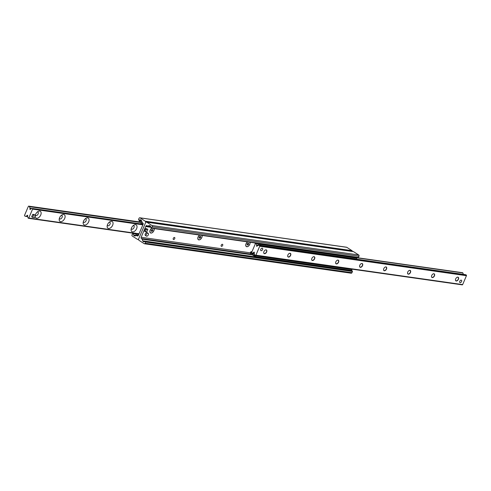 <?xml version="1.0" encoding="UTF-8"?>
<svg xmlns="http://www.w3.org/2000/svg" width="491" height="491" viewBox="0 0 491 491"><rect width="100%" height="100%" fill="white"/><g stroke="black" fill="none" stroke-linecap="round" stroke-linejoin="round"><path stroke-width="0.74" d="M154.088 228.591A2.934 1.786 -57.3 0 1 153.892 230.696A2.934 1.786 -57.3 0 1 151.314 233.065A2.934 1.786 -57.3 0 1 149.847 231.279A2.934 1.786 -57.3 0 1 151.67 228.247M173.274 238.387A1.154 0.7 -57.3 0 1 174.63 237.515A1.154 0.7 -57.3 0 1 174.747 238.595A1.154 0.7 -57.3 0 1 173.384 239.461A1.154 0.7 -57.3 0 1 173.274 238.387M202.028 235.416A2.934 1.786 -57.3 0 1 201.832 237.527A2.934 1.786 -57.3 0 1 199.26 239.896A2.934 1.786 -57.3 0 1 197.793 238.11A2.934 1.786 -57.3 0 1 199.61 235.072M221.214 245.212A1.154 0.7 -57.3 0 1 222.576 244.346A1.154 0.7 -57.3 0 1 222.687 245.42A1.154 0.7 -57.3 0 1 221.324 246.286A1.154 0.7 -57.3 0 1 221.214 245.212M249.974 242.241A2.934 1.786 -57.3 0 1 249.778 244.352A2.934 1.786 -57.3 0 1 247.2 246.721A2.934 1.786 -57.3 0 1 245.733 244.935A2.934 1.786 -57.3 0 1 247.55 241.897M139.039 240.363A1.172 0.896 98.1 0 1 138.701 238.804L145.545 222.754A1.172 0.896 98.1 0 1 146.784 222.202L151.964 225.529A0.939 0.718 98.1 0 1 152.228 226.781L151.394 228.205L150.633 226.578A1.878 1.436 -81.9 0 0 149.589 225.639A1.878 1.436 -81.9 0 0 149.19 225.657L147.717 225.97A0.939 0.718 98.1 0 1 147.288 225.891L146.913 225.651A0.939 0.718 -81.9 0 0 145.925 226.093L141.15 237.282A0.939 0.718 -81.9 0 0 141.42 238.528L141.795 238.773A0.939 0.718 98.1 0 1 142.089 239.154L142.721 240.823A1.878 1.436 -81.9 0 0 143.765 241.762A1.878 1.436 -81.9 0 0 144.164 241.75L145.508 241.48L145.207 243.248A0.939 0.718 98.1 0 1 144.219 243.689L139.039 240.363M357.921 257.444L358.467 257.419L358.982 256.216A0.939 0.718 -81.9 0 0 358.712 254.97L353.532 251.644A1.172 0.896 -81.9 0 0 353.25 251.539L146.496 222.098M349.598 270.541A1.878 1.436 98.1 0 1 349.469 270.265L349.402 270.087M350.967 273.131A0.939 0.718 -81.9 0 0 351.955 272.689L352.47 271.486L352.256 270.915L145.588 241.504M145.213 221.195A1.172 0.896 98.1 0 1 145.545 222.754L138.701 238.804A1.172 0.896 98.1 0 1 137.468 239.356L132.288 236.03A0.939 0.718 98.1 0 1 132.018 234.784L132.858 233.354L133.62 234.98A1.878 1.436 -81.9 0 0 134.663 235.919A1.878 1.436 -81.9 0 0 135.056 235.907L136.535 235.588A0.939 0.718 98.1 0 1 136.958 235.668L137.339 235.907A0.939 0.718 -81.9 0 0 138.327 235.471L143.102 224.277A0.939 0.718 -81.9 0 0 142.832 223.031L142.451 222.785A0.939 0.718 98.1 0 1 142.157 222.405L141.531 220.735A1.878 1.436 -81.9 0 0 140.481 219.796A1.878 1.436 -81.9 0 0 140.088 219.808L138.744 220.085L138.53 219.514L139.045 218.311A0.939 0.718 98.1 0 1 140.033 217.869L145.213 221.195L351.961 250.637L346.781 247.311A0.939 0.718 -81.9 0 0 346.315 247.243M352.403 251.417A1.172 0.896 -81.9 0 0 351.961 250.637M24.55 215.31L28.349 206.404A0.473 0.362 98.1 0 1 28.846 206.183L29.313 206.484A0.473 0.362 98.1 0 1 29.466 206.674L30.037 208.196A0.473 0.362 98.1 0 1 29.976 208.718A0.473 0.362 -81.9 0 0 30.172 209.479A0.473 0.362 -81.9 0 0 30.583 209.111A0.473 0.362 98.1 0 1 30.896 208.749L32.24 208.46A0.473 0.362 98.1 0 1 32.59 209.123L28.791 218.035A0.473 0.362 98.1 0 1 28.147 218.065L27.576 216.543A0.473 0.362 98.1 0 1 27.637 216.022A0.473 0.362 -81.9 0 0 27.441 215.261A0.473 0.362 -81.9 0 0 27.023 215.629A0.473 0.362 98.1 0 1 26.71 215.991L25.366 216.279A0.473 0.362 98.1 0 1 25.158 216.236L24.685 215.936A0.473 0.362 98.1 0 1 24.55 215.31M35.401 214.923A1.995 1.215 122.7 0 0 35.763 215.469A1.995 1.215 122.7 0 0 36.082 215.586A1.995 1.215 122.7 0 0 38.003 214.211A1.995 1.215 122.7 0 0 37.924 212.106A1.995 1.215 122.7 0 0 37.279 212.002M59.374 218.335A1.995 1.215 122.7 0 0 59.736 218.882A1.995 1.215 122.7 0 0 60.049 218.998A1.995 1.215 122.7 0 0 61.976 217.623A1.995 1.215 122.7 0 0 61.897 215.524A1.995 1.215 122.7 0 0 61.246 215.42M83.341 221.748A1.995 1.215 122.7 0 0 83.709 222.294A1.995 1.215 122.7 0 0 84.022 222.411A1.995 1.215 122.7 0 0 85.943 221.036A1.995 1.215 122.7 0 0 85.864 218.937A1.995 1.215 122.7 0 0 85.219 218.833M107.314 225.16A1.995 1.215 122.7 0 0 107.676 225.707A1.995 1.215 122.7 0 0 107.995 225.823A1.995 1.215 122.7 0 0 109.916 224.448A1.995 1.215 122.7 0 0 109.837 222.349A1.995 1.215 122.7 0 0 109.186 222.245M131.287 228.579A1.995 1.215 122.7 0 0 131.649 229.125A1.995 1.215 122.7 0 0 131.962 229.236A1.995 1.215 122.7 0 0 133.89 227.867A1.995 1.215 122.7 0 0 133.81 225.762A1.995 1.215 122.7 0 0 133.159 225.657M35.352 215.113A3.996 2.43 -57.3 0 1 38.003 211.48A3.996 2.43 -57.3 0 1 41.066 213.929A3.996 2.43 -57.3 0 1 36.647 218.237A3.996 2.43 -57.3 0 1 35.223 215.813M60.62 221.65A3.996 2.43 -57.3 0 1 59.196 219.213A3.996 2.43 -57.3 0 1 61.976 214.892A3.996 2.43 -57.3 0 1 65.039 217.341A3.996 2.43 -57.3 0 1 60.62 221.65M84.593 225.062A3.996 2.43 -57.3 0 1 83.169 222.632A3.996 2.43 -57.3 0 1 85.943 218.305A3.996 2.43 -57.3 0 1 89.006 220.754A3.996 2.43 -57.3 0 1 84.593 225.062M108.56 228.475A3.996 2.43 -57.3 0 1 107.142 226.044A3.996 2.43 -57.3 0 1 109.916 221.717A3.996 2.43 -57.3 0 1 112.979 224.172A3.996 2.43 -57.3 0 1 108.56 228.475M132.533 231.887A3.996 2.43 -57.3 0 1 131.109 229.457A3.996 2.43 -57.3 0 1 133.89 225.13A3.996 2.43 -57.3 0 1 136.952 227.585A3.996 2.43 -57.3 0 1 132.533 231.887M33.646 214.469L35.487 215.205L34.407 217.734L31.663 216.875L32.75 214.34L33.646 214.469A1.412 0.859 -57.3 0 1 33.867 214.549M456.918 277.409A1.995 1.215 -57.3 0 1 458.042 277.335A1.995 1.215 -57.3 0 1 458.121 279.44A1.995 1.215 -57.3 0 1 456.2 280.809A1.995 1.215 -57.3 0 1 455.887 280.699A1.995 1.215 -57.3 0 1 455.482 279.643M456.237 280.999A2.136 1.301 122.7 0 0 458.606 278.692A2.136 1.301 122.7 0 0 456.961 277.378A2.136 1.301 122.7 0 0 455.476 279.698A2.136 1.301 122.7 0 0 456.237 280.999M255.639 255.412L462.154 284.817A0.473 0.362 -81.9 0 0 462.651 284.596L466.45 275.69A0.473 0.362 -81.9 0 0 466.315 275.064L465.842 274.764A0.473 0.362 -81.9 0 0 465.634 274.721L259.076 245.31M259.702 246.249L255.897 255.16A0.473 0.362 98.1 0 1 255.406 255.381L254.933 255.075A0.473 0.362 98.1 0 1 254.786 254.884L254.215 253.368A0.473 0.362 98.1 0 1 254.277 252.84A0.473 0.362 -81.9 0 0 254.08 252.086A0.473 0.362 -81.9 0 0 253.669 252.448A0.473 0.362 98.1 0 1 253.35 252.81L252.006 253.098A0.473 0.362 98.1 0 1 251.662 252.435L255.461 243.524A0.473 0.362 98.1 0 1 256.106 243.499L256.676 245.015A0.473 0.362 98.1 0 1 256.615 245.543A0.473 0.362 -81.9 0 0 256.811 246.298A0.473 0.362 -81.9 0 0 257.223 245.93A0.473 0.362 98.1 0 1 257.542 245.568L258.886 245.279A0.473 0.362 98.1 0 1 259.095 245.322L259.567 245.623A0.473 0.362 98.1 0 1 259.702 246.249L466.45 275.69M432.27 277.587A2.136 1.301 122.7 0 0 434.633 275.279A2.136 1.301 122.7 0 0 432.994 273.966A2.136 1.301 122.7 0 0 431.509 276.28A2.136 1.301 122.7 0 0 432.27 277.587M384.324 270.756A2.136 1.301 122.7 0 0 386.693 268.454A2.136 1.301 122.7 0 0 385.054 267.141A2.136 1.301 122.7 0 0 383.563 269.455A2.136 1.301 122.7 0 0 384.324 270.756M336.384 263.931A2.136 1.301 122.7 0 0 338.747 261.629A2.136 1.301 122.7 0 0 337.108 260.316A2.136 1.301 122.7 0 0 335.623 262.63A2.136 1.301 122.7 0 0 336.384 263.931M288.444 257.106A2.136 1.301 122.7 0 0 290.807 254.798A2.136 1.301 122.7 0 0 289.168 253.485A2.136 1.301 122.7 0 0 287.683 255.805A2.136 1.301 122.7 0 0 288.444 257.106M261.138 250.705A1.412 0.859 -57.3 0 1 260.911 250.625A1.412 0.859 -57.3 0 1 260.856 249.14A1.412 0.859 -57.3 0 1 262.219 248.176A1.412 0.859 -57.3 0 1 262.44 248.256A1.412 0.859 -57.3 0 1 262.495 249.741A1.412 0.859 -57.3 0 1 261.138 250.705M460.135 282.675A1.412 0.859 -57.3 0 1 459.914 282.589A1.412 0.859 -57.3 0 1 459.858 281.104A1.412 0.859 -57.3 0 1 461.215 280.14A1.412 0.859 -57.3 0 1 461.436 280.22A1.412 0.859 -57.3 0 1 461.491 281.705A1.412 0.859 -57.3 0 1 460.135 282.675M264.471 253.694A2.136 1.301 122.7 0 0 266.834 251.386A2.136 1.301 122.7 0 0 265.195 250.072A2.136 1.301 122.7 0 0 263.71 252.386A2.136 1.301 122.7 0 0 264.471 253.694M312.411 260.518A2.136 1.301 122.7 0 0 314.78 258.211A2.136 1.301 122.7 0 0 313.141 256.903A2.136 1.301 122.7 0 0 311.65 259.217A2.136 1.301 122.7 0 0 312.411 260.518M360.357 267.343A2.136 1.301 122.7 0 0 362.72 265.042A2.136 1.301 122.7 0 0 361.081 263.728A2.136 1.301 122.7 0 0 359.596 266.042A2.136 1.301 122.7 0 0 360.357 267.343M408.297 274.168A2.136 1.301 122.7 0 0 410.66 271.867A2.136 1.301 122.7 0 0 409.021 270.553A2.136 1.301 122.7 0 0 407.536 272.867A2.136 1.301 122.7 0 0 408.297 274.168M432.952 273.996A1.995 1.215 -57.3 0 1 434.075 273.923A1.995 1.215 -57.3 0 1 434.154 276.022A1.995 1.215 -57.3 0 1 432.227 277.397A1.995 1.215 -57.3 0 1 431.914 277.28A1.995 1.215 -57.3 0 1 431.515 276.23M408.978 270.584A1.995 1.215 -57.3 0 1 410.102 270.51A1.995 1.215 -57.3 0 1 410.181 272.609A1.995 1.215 -57.3 0 1 408.254 273.984A1.995 1.215 -57.3 0 1 407.941 273.868A1.995 1.215 -57.3 0 1 407.542 272.818M385.005 267.165A1.995 1.215 -57.3 0 1 386.129 267.098A1.995 1.215 -57.3 0 1 386.208 269.197A1.995 1.215 -57.3 0 1 384.287 270.572A1.995 1.215 -57.3 0 1 383.974 270.455A1.995 1.215 -57.3 0 1 383.569 269.406M361.038 263.753A1.995 1.215 -57.3 0 1 362.162 263.679A1.995 1.215 -57.3 0 1 362.241 265.784A1.995 1.215 -57.3 0 1 360.314 267.159A1.995 1.215 -57.3 0 1 360.001 267.043A1.995 1.215 -57.3 0 1 359.602 265.993M337.065 260.34A1.995 1.215 -57.3 0 1 338.189 260.267A1.995 1.215 -57.3 0 1 338.268 262.372A1.995 1.215 -57.3 0 1 336.347 263.741A1.995 1.215 -57.3 0 1 336.028 263.63A1.995 1.215 -57.3 0 1 335.629 262.575M313.092 256.928A1.995 1.215 -57.3 0 1 314.215 256.854A1.995 1.215 -57.3 0 1 314.295 258.96A1.995 1.215 -57.3 0 1 312.374 260.328A1.995 1.215 -57.3 0 1 312.061 260.218A1.995 1.215 -57.3 0 1 311.656 259.162M289.125 253.516A1.995 1.215 -57.3 0 1 290.249 253.442A1.995 1.215 -57.3 0 1 290.328 255.547A1.995 1.215 -57.3 0 1 288.401 256.916A1.995 1.215 -57.3 0 1 288.088 256.805A1.995 1.215 -57.3 0 1 287.689 255.75M265.152 250.103A1.995 1.215 -57.3 0 1 266.275 250.029A1.995 1.215 -57.3 0 1 266.355 252.129A1.995 1.215 -57.3 0 1 264.434 253.503A1.995 1.215 -57.3 0 1 264.115 253.387A1.995 1.215 -57.3 0 1 263.716 252.337M463.4 274.389L462.853 272.935A0.473 0.362 -81.9 0 0 462.59 272.701L356.46 257.591M139.063 233.741L138.388 233.998L138.83 234.281M142.795 224.995L142.353 224.706L142.666 225.295M136.694 233.716L137.805 234.428A0.473 0.362 -81.9 0 0 138.296 234.207L138.388 233.998M134.54 233.409L137.443 235.275A1.412 1.08 -81.9 0 0 137.787 235.404A1.412 1.08 -81.9 0 0 138.554 235.146M139.37 220.913L139.008 221.754L139.37 220.913L142.869 223.055M139.008 221.754L142.31 223.871A0.473 0.362 98.1 0 1 142.439 224.497L142.353 224.706M139.346 220.594L141.598 220.913M143.188 223.908A1.412 1.08 -81.9 0 0 142.666 223.031M254.645 242.91L255.351 243.597L254.946 242.953M250.637 252.024L251.269 252.423L251.748 252.043L251.116 251.644L250.551 252.233A1.412 1.08 -81.9 0 0 250.95 254.105L255.473 256.707L255.836 255.866L254.608 255.375L254.246 256.222M251.116 251.644L251.951 251.76M254.608 255.375L251.312 253.258A0.473 0.362 98.1 0 1 251.177 252.638L251.269 252.423M255.836 255.866L352.016 269.559L351.654 270.406L255.473 256.707M351.82 269.136L352.016 269.559M356.092 257.352L356.853 257.843L356.521 259.002L260.334 245.31L260.696 244.463L259.469 243.972L259.107 244.819L260.334 245.31M259.107 244.819L256.56 243.18M356.883 258.162L260.696 244.463M259.469 243.972L258.714 243.487M146.379 236.085L145.434 235.484A1.645 1 -57.3 0 1 145.483 233.556A1.645 1 -57.3 0 1 147.214 232.716L148.153 233.323A1.645 1 -57.3 0 1 148.313 234.851A1.645 1 -57.3 0 1 146.379 236.085A1.645 1 -57.3 0 1 146.422 234.164A1.645 1 -57.3 0 1 148.153 233.323M260.776 249.311A1.412 0.859 122.7 0 0 260.911 250.625A1.412 0.859 122.7 0 0 262.397 249.901A1.412 0.859 122.7 0 0 262.44 248.256A1.412 0.859 122.7 0 0 260.776 249.311M459.772 281.275A1.412 0.859 122.7 0 0 459.914 282.589A1.412 0.859 122.7 0 0 461.393 281.871A1.412 0.859 122.7 0 0 461.436 280.22A1.412 0.859 122.7 0 0 459.772 281.275M32.609 217.482L33.689 214.948L35.487 215.205M32.75 214.34L33.689 214.948M246.347 246.433A2.817 1.712 -57.3 0 1 246.304 246.408A2.817 1.712 -57.3 0 1 245.739 244.892M247.501 245.07L247.114 244.5L247.525 243.524L248.336 243.119L248.728 243.689L248.311 244.665L247.501 245.07M247.182 244.334L247.875 243.352M248.311 244.665L247.525 244.162M248.728 243.689L248.053 243.26M249.864 242.229A2.817 1.712 -57.3 0 1 249.716 244.352A2.817 1.712 -57.3 0 1 246.396 246.47A2.817 1.712 -57.3 0 1 245.948 244.315A2.817 1.712 -57.3 0 1 247.697 241.922M198.407 239.608A2.817 1.712 -57.3 0 1 198.358 239.577A2.817 1.712 -57.3 0 1 197.793 238.067M199.561 238.245L199.168 237.669L199.585 236.693L200.396 236.294L200.782 236.865L200.371 237.84L199.561 238.245M199.242 237.509L199.929 236.521M200.371 237.84L199.585 237.337M200.782 236.865L200.113 236.435M201.924 235.404A2.817 1.712 -57.3 0 1 201.776 237.521A2.817 1.712 -57.3 0 1 198.456 239.639A2.817 1.712 -57.3 0 1 198.008 237.491A2.817 1.712 -57.3 0 1 199.757 235.091M150.467 232.783A2.817 1.712 -57.3 0 1 150.418 232.752A2.817 1.712 -57.3 0 1 149.853 231.236M151.621 231.414L151.228 230.844L151.645 229.868L152.449 229.469L152.842 230.04L152.425 231.016L151.621 231.414M151.296 230.684L151.989 229.696M152.425 231.016L151.639 230.512M152.842 230.04L152.167 229.604M153.984 228.573A2.817 1.712 -57.3 0 1 153.83 230.696A2.817 1.712 -57.3 0 1 150.51 232.814A2.817 1.712 -57.3 0 1 150.068 230.666A2.817 1.712 -57.3 0 1 151.811 228.266M146.097 229.61L146.582 229.229L147.852 229.426L146.699 231.936L145.428 231.74L146.097 229.61L145.158 229.009L145.637 228.628L146.834 228.8L147.779 229.401M145.379 231.298L144.44 230.696L145.158 229.009M144.44 230.696L145.373 231.684M353.532 251.644L146.784 222.202M358.712 254.97L151.964 225.529M358.982 256.216L152.228 226.781M358.467 257.419L151.719 227.984M149.964 225.762L149.19 225.657M150.541 226.376L147.717 225.97M150.706 226.774L145.925 226.093M150.774 226.959L145.858 226.253M150.792 227.002L145.802 226.29M150.878 227.229L145.723 226.492M150.903 227.29L145.729 226.554M250.41 252.84L141.15 237.282M250.993 254.135L141.42 238.528M251.374 254.375L141.795 238.773M252.055 254.817L142.089 239.154M349.469 270.265L142.721 240.823M352.47 271.486L145.717 242.045M351.955 272.689L145.207 243.248M135.24 233.863L133.079 233.556M138.235 235.637L133.62 234.98M138.075 235.827L136.958 235.668M137.805 235.975L137.339 235.907M140.856 219.919L140.088 219.808M141.39 220.447L138.824 220.078M346.781 247.311L140.033 217.869M139.235 221.901L28.846 206.183M139.708 222.202L29.313 206.484M140.045 222.423L29.466 206.674M32.105 208.491L30.037 208.196M30.743 208.828L29.976 208.718M142.482 224.16L32.437 208.485M142.365 224.755L32.59 209.123M138.775 233.698L28.791 218.035M27.735 215.727L27.023 215.629M27.588 216.114L26.71 215.991M27.594 216.592L25.366 216.279M255.897 255.16L462.651 284.596M259.567 245.623L466.315 275.064M259.095 245.322L465.842 274.764M256.615 245.543L257.382 245.647M256.676 245.015L258.745 245.31M256.106 243.499L257.321 243.671M356.853 257.843L462.853 272.935M252.006 253.098L254.234 253.417M253.35 252.81L254.228 252.939M253.669 252.448L254.375 252.552M254.338 253.694L251.312 253.258M251.177 252.638L251.613 252.699M146.582 229.229L145.637 228.628M358.142 257.646L151.394 228.205M150.559 226.412L147.521 225.977M352.256 270.915L145.508 241.48M351.194 273.217L144.446 243.775M138.597 239.583L137.75 239.461M134.908 233.648L132.858 233.354M138.124 235.778L136.731 235.582M141.402 220.459L138.744 220.085M346.554 247.225L139.806 217.783M139.18 221.864L28.73 206.14M142.476 224.142L32.338 208.454M138.431 233.962L28.41 218.299M27.6 216.611L25.268 216.279M258.984 245.279L465.732 274.721M255.842 243.26L256.928 243.419M251.908 253.104L254.24 253.436M255.523 255.424L462.27 284.86M137.787 235.404L138.321 235.477M146.913 228.824L147.852 229.426M144.483 231.132L145.428 231.74"/></g></svg>
